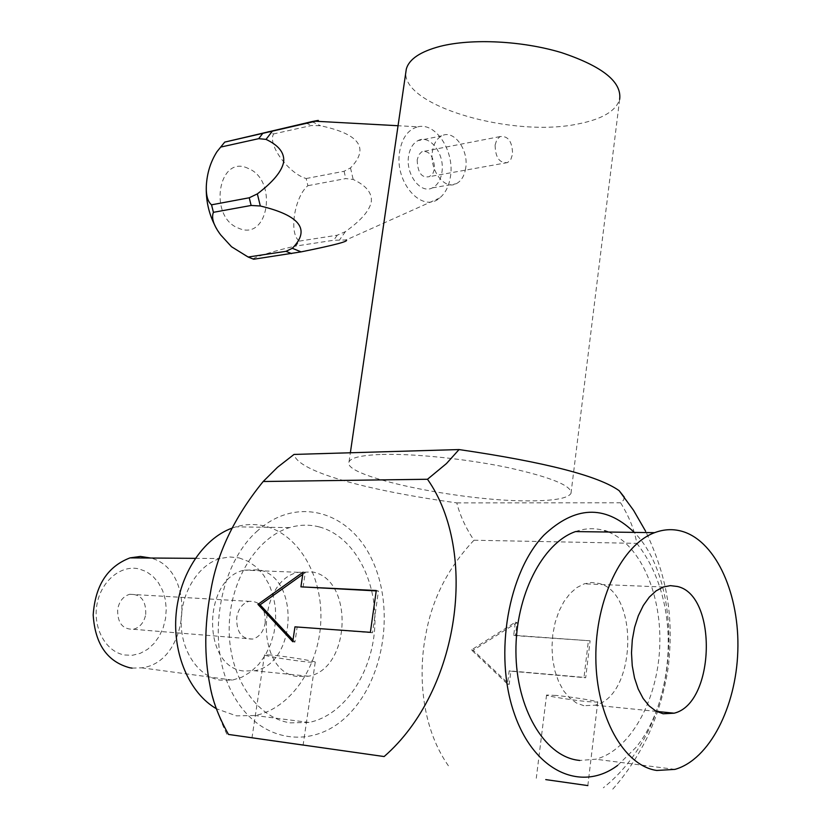 <?xml version="1.0" encoding="UTF-8"?>
<svg xmlns="http://www.w3.org/2000/svg" width="831" height="831" viewBox="0 0 831 831"><rect width="100%" height="100%" fill="white"/><g stroke="black" fill="none" stroke-linecap="round" stroke-linejoin="round"><path stroke-width="0.62" stroke-dasharray="4.16 3.12" d="M583.871 705.696L576.517 703.047L569.682 698.03L563.647 690.852L558.671 681.763L554.963 671.126L552.698 659.388L551.961 647.017L552.792 634.541L555.15 622.481L558.931 611.325L563.979 601.551L570.056 593.511L576.911 587.538L584.266 583.829L591.423 582.51L598.517 583.352C639.403 591.693 636.65 696.046 595.038 705.197L583.871 705.696M617.651 765.393L635.944 747.433C681.171 692.41 679.374 575.104 632.858 531.092M608.521 532.037C641.044 545.146 662.494 596.014 659.627 648.772C656.957 701.52 630.002 750.3 595.765 759.222L579.768 760.469M575.519 531.58C585.44 528.069 595.204 527.778 604.812 530.718M624.237 497.104L623.634 500.054L620.56 502.776C629.109 516.508 634.531 530.043 636.816 543.37C689.055 609.507 675.052 731.051 603.306 787.809M257.859 530.51C218.273 564.737 205.506 644.108 232.732 693.927C259.376 744.275 315.084 750.59 349.934 713.143C385.189 676.351 394.663 606.599 371.81 559.232C349.498 511.429 297.051 495.515 257.859 530.51M297.207 676.476C255.377 672.113 256.364 580.755 298.204 572.31L312.653 571.988C354.203 579.363 350.848 669.111 308.519 676.216L297.207 676.476M319.312 526.937C353.559 535.953 377.253 579.778 374.823 626.117C372.662 672.466 344.439 715.408 308.987 722.44L290.351 722.856C256.821 718.109 229.169 677.431 229.179 629.659C228.909 581.908 256.249 537.335 289.624 527.602C299.669 524.621 309.568 524.403 319.312 526.937M231.704 528.246L235.869 526.854C245.872 523.977 255.73 523.759 265.453 526.22C299.596 534.967 323.238 577.462 320.766 622.388C318.564 667.314 290.331 708.843 254.992 715.512L236.419 715.855L216.403 708.729M239.068 557.892L248.199 561.351L256.467 567.158L263.562 575.052L269.213 584.702L273.212 595.702L275.393 607.606L275.705 619.968L274.105 632.277L270.667 644.067L265.515 654.859L258.846 664.218L250.889 671.76L241.977 677.13L232.462 680.101L220.101 680.142C198.412 676.642 181.044 651.203 181.127 621.827C181.054 592.461 198.412 564.841 220.049 558.536L229.605 556.947L239.068 557.892M132.098 668.103L141.613 667.833C189.769 662.421 197.144 569.682 150.764 558.027M124.681 654.994L132.534 655.254L140.283 653.322L147.554 649.343L153.995 643.537L159.292 636.182L163.219 627.654L165.577 618.378L166.262 608.791L165.255 599.348L162.596 590.498L158.399 582.687L152.862 576.267L146.256 571.572L138.881 568.861C120.703 564.644 100.717 581.368 96.884 604.895C92.771 628.361 106.119 652.013 124.681 654.994M145.716 614.483C146.214 600.688 140.886 593.947 129.74 594.279C123.383 596.18 119.373 601.083 117.701 608.978C117.202 622.71 122.448 629.483 133.438 629.285C139.961 627.436 144.054 622.502 145.716 614.483M265.182 623.042C265.65 608.167 260.238 600.938 248.936 601.332C242.496 603.41 238.424 608.707 236.752 617.236C236.264 632.059 241.603 639.33 252.749 639.07C259.365 637.045 263.51 631.695 265.182 623.042M243.296 670.981C201.632 666.628 202.702 578.272 244.376 570.139L258.773 569.848C300.209 577.026 296.771 664.021 254.556 670.762L243.296 670.981M448.387 765.787C419.343 724.165 418.845 668.83 425.794 634.635C432.047 599.13 448.106 567.666 473.971 540.233C465.734 527.914 460 515.469 456.78 502.89C364.767 490.02 297.851 471.541 294.018 454.432M376.277 590.519L378.427 591.028L376.214 590.914M370.366 632.329L372.537 632.786L378.427 591.028M294.963 626.844L372.537 632.786M292.751 641.698L294.932 642.124L297.134 627.291M293 640.057L294.932 642.124M303.097 572.154L305.247 572.663L302.754 574.429M303.066 587.33L305.247 572.663M473.971 540.233L636.816 543.37M590.114 640.794L515.397 635.642L517.059 622.585L473.151 650.258L509.195 684.37L510.878 671.188L585.689 677.753L590.114 640.794L513.703 635.258L515.365 622.19L471.447 649.894L507.492 684.038L509.174 670.835L584.006 677.39L588.441 640.4M456.78 502.89L620.56 502.776M382.073 454.443C414.046 453.497 466.451 458.899 507.783 467.562C551.067 477.212 572.144 485.813 570.99 493.385C568.009 498.257 554.537 500.74 530.594 500.854C462.316 501.758 340.99 476.516 349.041 461.828C350.983 457.601 361.994 455.139 382.073 454.443M570.99 493.385L619.646 99.388C615.927 110.98 602.257 119.124 578.615 123.84C513.579 137.956 402.651 106.451 405.819 72.38M417.204 159.832C417.588 172.682 421.639 178.291 429.357 176.639L432.899 173.482L434.738 168.381C433.356 155.709 429.025 150.182 421.743 151.782L418.793 154.836L417.204 159.832M495.11 144.999L496.813 139.753L499.992 136.585C508.136 135.64 512.322 141.478 512.571 154.078L510.857 159.375L507.616 162.564C499.535 163.468 495.359 157.61 495.11 144.999M515.397 635.642L513.703 635.258M585.689 677.753L584.006 677.39M517.059 622.585L515.365 622.19M473.151 650.258L471.447 649.894M509.195 684.37L507.492 684.038M510.878 671.188L509.174 670.835M556.053 695.443L546.559 695.028C544.648 695.765 571.801 700.118 587.818 701.665L597.728 702.122C599.889 701.426 572.06 696.949 556.053 695.443M271.031 655.036L264.528 654.849C262.554 655.659 293.717 660.759 308.374 662.047L315.229 662.255C317.515 661.507 285.625 656.272 271.031 655.036M465.713 167.976C464.477 175.829 461.309 181.085 456.198 183.755C444.471 190.278 429.232 169.898 432.432 151.429C433.678 143.742 436.763 138.559 441.697 135.889C453.695 129.075 468.861 149.684 465.713 167.976M417.889 140.668C429.897 133.905 445.073 154.213 441.915 172.287C440.679 180.036 437.501 185.24 432.38 187.879C420.642 194.35 405.403 174.281 408.603 156.041C409.86 148.448 412.955 143.327 417.889 140.668L441.697 135.889M417.889 126.811C435.87 122.053 454.723 151.408 450.475 176.463C449.031 186.061 445.426 193.228 439.682 197.975C422.2 213.827 394.154 182.342 399.628 151.657C402.09 137.728 408.177 129.449 417.889 126.811L398.049 125.73M439.682 197.975L346.091 239.982L333.678 240.263L295.753 246.069L299.337 241.104C288.637 233.75 294.423 196.937 307.875 185.687L306.172 178.53C288.689 173.544 267.291 144.615 273.576 133.936L268.122 131.412M299.337 241.104L337.272 235.204L345.384 231.641C361.038 220.506 369.681 210.534 371.301 201.704C372.246 192.989 366.211 185.583 353.185 179.465L345.779 178.582L307.875 185.687M253.247 259.075L253.278 258.815C254.94 256.893 278.728 249.653 295.753 246.069M306.172 178.53L344.076 171.269L350.495 167.914C369.66 148.136 359.657 134.071 320.496 125.741L311.386 125.533L273.576 133.936M345.384 231.641L339.744 239.619M248.292 168.475C218.314 153.475 207.833 217.255 238.705 228.245C268.527 241.665 278.156 180.119 248.292 168.475M337.272 235.204L333.678 240.263M350.495 167.914L353.185 179.465M311.916 121.617L320.496 125.741M344.076 171.269L345.779 178.582M305.922 122.915L311.386 125.533M674.959 769.381L595.765 759.222M663.315 587.008L584.266 583.829M656.521 711.409L595.038 705.197M612.759 789.138C625.442 774.939 636.702 758.194 646.528 738.884C657.425 715.72 664.707 691.475 668.384 666.182C674.263 612.811 665.496 573.411 645.635 531.269M226.884 734.22C219.394 718.638 213.754 702.372 209.973 685.409M308.987 722.44L254.992 715.512M141.613 667.833L232.462 680.101M195.316 558.349L220.049 558.536M289.624 527.602L235.869 526.854M129.74 594.279L248.936 601.332M298.204 572.31L244.376 570.139M308.519 676.216L254.556 670.762M133.438 629.285L252.749 639.07M349.041 461.828L350.36 452.77M499.992 136.585L421.743 151.782M507.616 162.564L429.357 176.639M546.559 695.028L536.286 778.252M597.728 702.122L587.849 785.596M264.528 654.849L251.98 737.793M315.229 662.255L303.118 745.075M432.38 187.879L456.198 183.755M253.278 258.815L246.402 256.249L231.537 246.755M220.714 234.944L215.084 225.814"/><path stroke-width="1.25" d="M632.858 531.092C604.521 504.687 574.907 506.017 544.004 535.071C508.354 571.915 493.801 653.872 513.932 712.52C533.668 771.532 581.253 792.732 617.651 765.393M604.812 530.718L608.521 532.037M579.768 760.469L577.348 760.147C544.118 755.421 516.186 708.137 515.926 651.847C515.397 595.578 542.55 542.996 575.519 531.58L654.599 532.671C622.045 544.565 595.225 599.38 595.837 658.027C596.18 716.696 623.946 765.798 656.781 770.472L674.959 769.381C709.414 759.669 736.1 707.015 737.814 651.161C739.777 595.287 716.81 542.653 683.508 531.767C674.034 528.713 664.395 529.015 654.599 532.671M674.149 713.195C715.179 703.431 717.704 595.079 677.379 586.478L670.388 585.626L663.315 587.008L656.064 590.883L649.291 597.115L643.308 605.487L638.343 615.688L634.614 627.301L632.298 639.87L631.498 652.854L632.246 665.735L634.51 677.951L638.187 689.003L643.121 698.435L649.104 705.883L655.867 711.056L663.128 713.777L674.149 713.195L656.521 711.409M459.055 449.561L294.018 454.432L277.471 467.302L263.178 481.513C234.165 517.194 216.611 554.163 210.503 592.42C204.395 625.514 204.218 656.511 209.973 685.409C212.507 700.606 218.678 716.945 228.494 734.438L384.13 756.553C460.073 690.53 478.303 551.327 427.487 479.258L446.455 463.563L459.055 449.561C545.084 462.161 598.455 475.862 619.157 490.685L624.237 497.104M263.178 481.513L427.487 479.258M150.764 558.027L140.366 556.438L130.02 557.881C107.479 566.524 95.201 585.554 93.186 614.982C95.098 644.191 107.344 661.798 129.906 667.802L132.098 668.103M216.403 708.729C189.645 693.407 172.547 654.163 176.11 614.14C179.61 574.107 203.086 538.82 231.704 528.246M384.13 756.553L228.494 734.438M545.749 779.603L587.849 785.596L545.749 779.603M258.431 738.707L303.118 745.075L258.431 738.707M376.277 590.519L300.915 586.842L303.097 572.154L257.942 604.376L292.751 641.698L294.963 626.844L370.366 632.329L376.277 590.519M376.214 590.914L300.915 586.842M257.942 604.376L260.093 604.843L293 640.057M302.754 574.429L260.093 604.843M405.819 72.38L406.307 69.098C409.039 59.167 420.361 51.574 440.285 46.307C471.987 38.288 522.564 40.802 561.735 52.706C602.672 66.459 621.983 82.02 619.646 99.388M398.049 125.73L315.458 121.233C320.267 120.017 319.083 120.142 311.916 121.617L224.723 142.101L216.984 151.678C210.555 161.785 207.002 173.232 206.317 186.009C205.995 195.399 207.74 201.673 211.541 204.821L213.422 212.321L251.128 205.465L260.311 205.995C300.074 215.478 310.752 229.585 292.325 248.292L285.989 251.326L248.147 257.028L253.247 259.075M253.725 259.23L301.102 251.876C334.529 245.124 349.519 241.156 346.091 239.982M220.994 147.014L258.69 138.663L266.024 139.39C278.852 145.425 284.721 152.987 283.62 162.087C281.854 171.321 273.098 181.916 257.35 193.883L249.248 197.778L211.541 204.821M213.422 212.321C211.178 217.93 213.609 225.471 220.714 234.944L231.537 246.755L248.147 257.028M315.458 121.233L224.879 142.07M260.311 205.995L257.35 193.883M301.102 251.876L292.325 248.292M291.588 253.6L285.989 251.326M251.128 205.465L249.248 197.778M266.024 139.39L272.132 131.443M258.69 138.663L262.586 133.625M645.635 531.269L633.523 510.265L619.157 490.685M130.02 557.881L195.316 558.349M350.36 452.77L406.307 69.098M215.084 225.814C208.716 213.432 205.797 200.167 206.317 186.009M216.984 151.678L224.723 142.101"/></g></svg>
